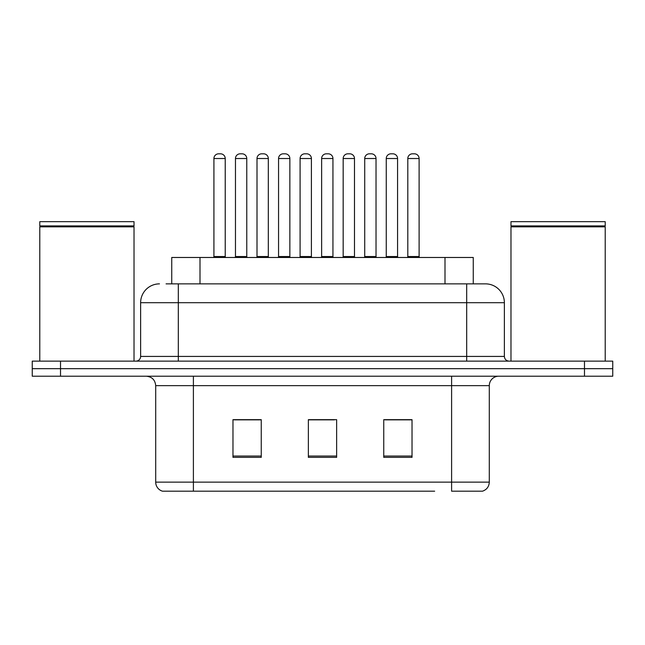 <?xml version="1.0" encoding="UTF-8"?>
<svg xmlns="http://www.w3.org/2000/svg" width="645" height="645" viewBox="0 0 645 645"><rect width="100%" height="100%" fill="white"/><g stroke="black" fill="none" stroke-linecap="round" stroke-linejoin="round"><path stroke-width="0.97" d="M171.739 283.865L171.739 257.476L473.261 257.476L473.261 283.865M489.297 482.137C489.039 486.653 486.773 489.668 482.516 491.184L451.605 491.184L451.605 482.137L489.297 482.137L489.297 385.637A9.425 9.425 0 0 1 498.722 376.212M434.657 491.184L162.484 491.184A9.425 9.425 0 0 1 155.703 482.137L155.703 385.637C155.139 379.913 152.002 376.777 146.278 376.212M60.517 361.136L612.75 361.136L612.75 368.674L32.25 368.674L32.25 376.212L60.517 376.212L60.517 368.674L32.25 368.674L32.25 361.136L60.517 361.136L60.517 368.674L612.75 368.674L612.75 376.212L60.517 376.212M412.026 457.353L412.026 419.661L383.751 419.661L383.751 457.353L412.026 457.353M261.249 457.353L261.249 419.661L232.974 419.661L232.974 457.353L261.249 457.353M336.634 457.353L336.634 419.661L308.366 419.661L308.366 457.353L336.634 457.353M255.589 419.847L248.188 419.661M234.046 419.847L261.249 419.847M406.39 419.661L398.981 419.847M384.847 419.847L412.026 419.847M308.366 419.847L334.352 419.847M320.218 419.847L312.809 419.847M166.499 283.865L485.242 283.865M166.071 283.865L178.318 283.865L178.318 302.707L140.626 302.707L140.626 356.427A4.708 4.708 0 0 1 135.91 361.136M159.468 283.865A18.85 18.85 0 0 0 140.626 302.707M485.532 283.865A18.85 18.85 0 0 1 504.374 302.707L504.374 356.427C504.656 359.289 506.228 360.861 509.09 361.136M612.75 361.136L612.75 368.674M246.769 158.525L235.465 158.525A4.708 4.708 0 0 1 240.174 153.816L242.06 153.816A4.708 4.708 0 0 1 246.769 158.525L246.769 256.533A0.943 0.943 0 0 0 247.712 257.476M235.465 158.525L235.465 256.533A0.943 0.943 0 0 1 234.522 257.476M213.922 158.525A4.708 4.708 0 0 1 218.631 153.816L220.517 153.816A4.708 4.708 0 0 1 225.226 158.525L213.922 158.525L213.922 256.533A0.943 0.943 0 0 1 212.979 257.476M225.226 158.525L225.226 256.533A0.943 0.943 0 0 0 226.169 257.476M240.174 153.816L242.06 153.816M289.855 158.525L278.551 158.525A4.708 4.708 0 0 1 283.26 153.816L285.146 153.816A4.708 4.708 0 0 1 289.855 158.525L289.855 256.533A0.943 0.943 0 0 0 290.798 257.476M278.551 158.525L278.551 256.533A0.943 0.943 0 0 1 277.608 257.476M321.629 158.525L321.629 256.533L332.941 256.533L332.941 158.525L321.629 158.525A4.708 4.708 0 0 1 326.346 153.816L328.232 153.816A4.708 4.708 0 0 1 332.941 158.525L332.941 256.533A0.943 0.943 0 0 0 333.884 257.476M321.629 256.533A0.943 0.943 0 0 1 320.694 257.476M376.027 158.525L364.715 158.525A4.708 4.708 0 0 1 369.432 153.816L371.318 153.816A4.708 4.708 0 0 1 376.027 158.525L376.027 256.533A0.943 0.943 0 0 0 376.97 257.476M364.715 158.525L364.715 256.533A0.943 0.943 0 0 1 363.772 257.476M419.113 158.525L407.801 158.525A4.708 4.708 0 0 1 412.518 153.816L414.396 153.816A4.708 4.708 0 0 1 419.113 158.525L419.113 256.533A0.943 0.943 0 0 0 420.056 257.476M407.801 158.525L407.801 256.533A0.943 0.943 0 0 1 406.858 257.476M257.008 158.525A4.708 4.708 0 0 1 261.717 153.816L263.603 153.816A4.708 4.708 0 0 1 268.312 158.525L257.008 158.525L257.008 256.533A0.943 0.943 0 0 1 256.065 257.476M268.312 158.525L268.312 256.533A0.943 0.943 0 0 0 269.255 257.476M300.094 158.525A4.708 4.708 0 0 1 304.803 153.816L306.689 153.816A4.708 4.708 0 0 1 311.398 158.525L300.094 158.525L300.094 256.533A0.943 0.943 0 0 1 299.151 257.476M311.398 158.525L311.398 256.533A0.943 0.943 0 0 0 312.341 257.476M343.172 158.525A4.708 4.708 0 0 1 347.889 153.816L349.775 153.816A4.708 4.708 0 0 1 354.484 158.525L343.172 158.525L343.172 256.533A0.943 0.943 0 0 1 342.237 257.476M354.484 158.525L354.484 256.533A0.943 0.943 0 0 0 355.427 257.476M283.26 153.816L285.146 153.816M326.346 153.816L328.232 153.816M369.432 153.816L371.318 153.816M412.518 153.816L414.396 153.816M39.788 226.847L40.264 226.379L133.555 226.379L134.023 226.847L39.788 226.847L39.788 361.136M134.023 226.847L134.023 361.136M133.555 226.379L134.023 225.903L39.788 225.903L40.264 226.379M134.023 225.903L134.023 221.67L39.788 221.67L39.788 225.903M510.977 226.847L511.445 226.379L604.736 226.379L605.212 226.847L510.977 226.847L510.977 361.136M605.212 226.847L605.212 361.136M604.736 226.379L605.212 225.903L510.977 225.903L511.445 226.379M605.212 225.903L605.212 221.67L510.977 221.67L510.977 225.903M386.258 158.525A4.708 4.708 0 0 1 390.975 153.816L392.853 153.816A4.708 4.708 0 0 1 397.57 158.525L386.258 158.525L386.258 256.533A0.943 0.943 0 0 1 385.315 257.476M397.57 158.525L397.57 256.533A0.943 0.943 0 0 0 398.513 257.476M200.006 283.865L200.006 257.476M444.994 283.865L444.994 257.476M451.605 376.212L451.605 385.637L155.703 385.637M489.297 385.637L451.605 385.637L451.605 482.137L193.395 482.137L193.395 491.184M155.703 482.137L193.395 482.137L193.395 376.212M584.483 376.212L584.483 361.136M336.634 456.039L308.366 456.039M261.249 456.039L232.974 456.039M412.026 456.039L383.751 456.039M178.318 361.136L178.318 356.427L504.374 356.427M140.626 356.427L178.318 356.427L178.318 302.707L466.682 302.707L466.682 361.136M504.374 302.707L466.682 302.707L466.682 283.865M235.465 256.533L246.769 256.533M213.922 256.533L225.226 256.533M278.551 256.533L289.855 256.533M364.715 256.533L376.027 256.533M407.801 256.533L419.113 256.533M257.008 256.533L268.312 256.533M300.094 256.533L311.398 256.533M343.172 256.533L354.484 256.533M386.258 256.533L397.57 256.533"/></g></svg>
